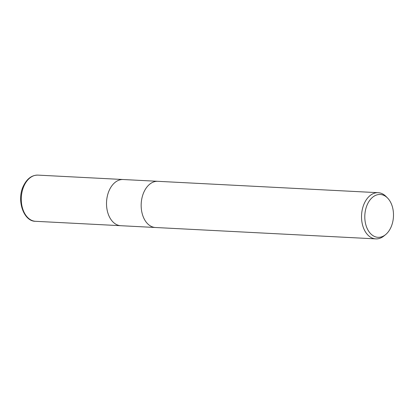 <?xml version="1.0" encoding="UTF-8"?>
<svg xmlns="http://www.w3.org/2000/svg" width="414" height="414" viewBox="0 0 414 414"><rect width="100%" height="100%" fill="white"/><g stroke="black" fill="none" stroke-linecap="round" stroke-linejoin="round"><path stroke-width="0.62" d="M155.348 227.493L120.79 225.708A23.127 15.442 -87 0 1 107.966 213.277A23.127 15.442 -87 0 1 109.389 190.005A23.127 15.442 -87 0 1 123.175 179.521L157.734 181.306M385.61 234.609L383.959 235.954A23.127 15.442 -87 0 1 375.798 238.883A23.127 15.442 -87 0 1 362.974 226.448A23.127 15.442 -87 0 1 364.403 203.176A23.127 15.442 -87 0 1 378.184 192.696A23.127 15.442 -87 0 1 386.003 196.448L387.499 197.954A21.456 14.33 -87 0 1 390.821 227.602A21.456 14.33 -87 0 1 385.61 234.609A21.456 14.33 -87 0 1 368.248 230.541A21.456 14.33 -87 0 1 367.461 204.2A21.456 14.33 -87 0 1 387.499 197.954M375.798 238.883L155.436 227.498A23.127 15.442 -87 0 1 142.613 215.068A23.127 15.442 -87 0 1 144.041 191.796A23.127 15.442 -87 0 1 157.822 181.311L378.184 192.696M144.041 191.796A23.127 15.442 -87 0 1 157.822 181.311M109.389 190.005A23.122 15.442 -87 0 1 123.175 179.521M24.141 185.601A23.127 15.442 -87 0 1 37.928 175.117L37.928 175.117C31.852 175.075 27.034 178.646 23.474 185.829C16.306 199.941 23.536 221.521 35.542 221.304L35.542 221.304A23.127 15.442 -87 0 1 22.718 208.873A23.127 15.442 -87 0 1 24.141 185.601M120.702 225.702L35.542 221.304M123.087 179.516L37.928 175.117"/></g></svg>

